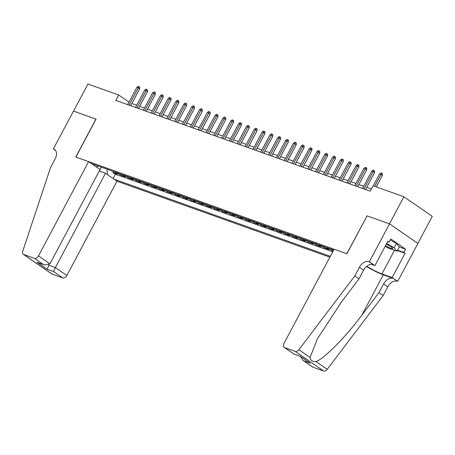 <?xml version="1.0" encoding="UTF-8"?>
<svg xmlns="http://www.w3.org/2000/svg" width="455" height="455" viewBox="0 0 455 455"><rect width="100%" height="100%" fill="white"/><g stroke="black" fill="none" stroke-linecap="round" stroke-linejoin="round"><path stroke-width="0.68" d="M99.258 171.057L105.514 173.287L116.975 181.198L329.852 257.166M417.849 243.425L432.25 216.341L403.886 196.759L373.157 185.794L370.273 191.214L115.803 100.407L118.687 94.987L87.951 84.021L73.545 111.111L96.056 119.147L75.888 157.077L346.807 253.748L367.077 215.892M114.25 171.762A4.954 3.668 109.6 0 0 114.757 172.206L117.555 174.14L112.857 172.462L113.392 171.455M117.384 172.883A4.954 3.668 109.6 0 0 117.891 173.321L120.689 175.255L121.223 174.248M120.689 175.255L125.387 176.932L122.588 174.999A4.954 3.668 109.6 0 1 122.082 174.555M129.914 177.353A4.954 3.668 109.6 0 0 130.42 177.797L133.218 179.725L128.52 178.047L129.055 177.046M137.74 180.146A4.954 3.668 109.6 0 0 138.246 180.589L141.044 182.518L136.346 180.845L136.881 179.839M145.572 182.938A4.954 3.668 109.6 0 0 146.078 183.382L148.876 185.316L144.178 183.638L144.713 182.631M153.403 185.731A4.954 3.668 109.6 0 0 153.909 186.175L156.708 188.108L152.01 186.431L152.544 185.424M161.229 188.529A4.954 3.668 109.6 0 0 161.735 188.973L164.534 190.901L159.836 189.223L160.37 188.222M169.061 191.322A4.954 3.668 109.6 0 0 169.567 191.765L172.365 193.694L167.667 192.021L168.202 191.015M176.893 194.114A4.954 3.668 109.6 0 0 177.399 194.558L180.197 196.492L175.499 194.814L176.034 193.807M184.724 196.907A4.954 3.668 109.6 0 0 185.231 197.351L188.023 199.284L183.325 197.606L183.86 196.606M192.55 199.705A4.954 3.668 109.6 0 0 193.056 200.149L195.855 202.077L191.157 200.405L191.691 199.398M200.382 202.498A4.954 3.668 109.6 0 0 200.888 202.941L203.686 204.875L198.989 203.197L199.523 202.191M208.214 205.29A4.954 3.668 109.6 0 0 208.72 205.734L211.512 207.668L206.815 205.99L207.349 204.983M216.04 208.083A4.954 3.668 109.6 0 0 216.546 208.526L219.344 210.46L214.646 208.782L215.181 207.781M223.871 210.881A4.954 3.668 109.6 0 0 224.378 211.325L227.176 213.253L222.478 211.581L223.013 210.574M231.703 213.674A4.954 3.668 109.6 0 0 232.209 214.117L235.007 216.051L230.31 214.373L230.844 213.367M239.529 216.466A4.954 3.668 109.6 0 0 240.035 216.91L242.833 218.844L238.136 217.166L238.67 216.159M247.361 219.264A4.954 3.668 109.6 0 0 247.867 219.702L250.665 221.636L245.967 219.958L246.502 218.957M255.192 222.057A4.954 3.668 109.6 0 0 255.699 222.501L258.497 224.429L253.799 222.757L254.334 221.75M263.018 224.85A4.954 3.668 109.6 0 0 263.525 225.293L266.323 227.227L261.625 225.549L262.16 224.542M270.85 227.642A4.954 3.668 109.6 0 0 271.356 228.086L274.155 230.02L269.457 228.342L269.991 227.335M278.682 230.44A4.954 3.668 109.6 0 0 279.188 230.878L281.986 232.812L277.288 231.134L277.823 230.133M286.508 233.233A4.954 3.668 109.6 0 0 287.014 233.677L289.812 235.605L285.114 233.933L285.649 232.926M294.339 236.026A4.954 3.668 109.6 0 0 294.846 236.469L297.644 238.403L292.946 236.725L293.481 235.718M302.171 238.818A4.954 3.668 109.6 0 0 302.677 239.262L305.476 241.195L300.778 239.518L301.312 238.511M310.003 241.616A4.954 3.668 109.6 0 0 310.509 242.06L313.302 243.988L308.604 242.31L309.138 241.309M317.829 244.409A4.954 3.668 109.6 0 0 318.335 244.853L321.133 246.781L316.435 245.108L316.97 244.102M325.661 247.201A4.954 3.668 109.6 0 0 326.167 247.645L328.965 249.579L324.267 247.901L324.802 246.894M333.1 251.052L332.093 250.694L332.628 249.687M333.634 250.051L91.603 163.681M113.983 179.133L330.296 256.324M112.857 172.462L115.428 174.237L332.719 251.774M332.093 250.694L329.301 248.766A4.954 3.668 -70.4 0 1 328.794 248.322M324.267 247.901L321.469 245.967A4.954 3.668 -70.4 0 1 320.963 245.524M316.435 245.108L313.637 243.175A4.954 3.668 -70.4 0 1 313.131 242.731M308.604 242.31L305.805 240.382A4.954 3.668 -70.4 0 1 305.299 239.939M300.778 239.518L297.979 237.584A4.954 3.668 -70.4 0 1 297.473 237.146M292.946 236.725L290.148 234.791A4.954 3.668 -70.4 0 1 289.642 234.348M285.114 233.933L282.316 231.999A4.954 3.668 -70.4 0 1 281.81 231.555M277.288 231.134L274.49 229.206A4.954 3.668 -70.4 0 1 273.984 228.763M269.457 228.342L266.658 226.408A4.954 3.668 -70.4 0 1 266.152 225.97M261.625 225.549L258.827 223.615A4.954 3.668 -70.4 0 1 258.321 223.172M253.799 222.757L251.001 220.823A4.954 3.668 -70.4 0 1 250.495 220.379M245.967 219.958L243.169 218.03A4.954 3.668 -70.4 0 1 242.663 217.587M238.136 217.166L235.337 215.232A4.954 3.668 -70.4 0 1 234.831 214.794M230.31 214.373L227.511 212.439A4.954 3.668 -70.4 0 1 227.005 211.996M222.478 211.581L219.68 209.647A4.954 3.668 -70.4 0 1 219.173 209.203M214.646 208.782L211.848 206.854A4.954 3.668 -70.4 0 1 211.342 206.411M206.815 205.99L204.022 204.056A4.954 3.668 -70.4 0 1 203.516 203.612M198.989 203.197L196.19 201.264A4.954 3.668 -70.4 0 1 195.684 200.82M191.157 200.405L188.359 198.471A4.954 3.668 -70.4 0 1 187.852 198.027M183.325 197.606L180.533 195.678A4.954 3.668 -70.4 0 1 180.026 195.235M175.499 194.814L172.701 192.88A4.954 3.668 -70.4 0 1 172.195 192.437M167.667 192.021L164.869 190.088A4.954 3.668 -70.4 0 1 164.363 189.644M159.836 189.223L157.038 187.295A4.954 3.668 -70.4 0 1 156.531 186.851M152.01 186.431L149.212 184.502A4.954 3.668 -70.4 0 1 148.705 184.059M144.178 183.638L141.38 181.704A4.954 3.668 -70.4 0 1 140.874 181.261M136.346 180.845L133.548 178.912A4.954 3.668 -70.4 0 1 133.042 178.468M128.52 178.047L125.722 176.119A4.954 3.668 -70.4 0 1 125.216 175.675M366.975 215.818L389.486 223.854L403.886 196.759M129.01 102.113L118.687 94.987M371.439 189.018L366.724 187.335M363.727 186.266L358.893 184.542M355.901 183.473L351.067 181.744M348.069 180.675L343.235 178.951M340.238 177.882L335.403 176.159M332.412 175.09L327.577 173.361M324.58 172.297L319.746 170.568M316.748 169.499L311.914 167.776M308.922 166.706L304.082 164.983M301.091 163.914L296.256 162.185M293.259 161.121L288.424 159.392M285.433 158.323L280.593 156.6M277.601 155.53L272.767 153.807M269.769 152.738L264.935 151.009M261.938 149.945L257.103 148.216M254.112 147.147L249.277 145.424M246.28 144.354L241.446 142.631M238.448 141.562L233.614 139.833M230.622 138.764L225.788 137.04M222.791 135.971L217.956 134.248M214.959 133.178L210.125 131.455M207.133 130.386L202.299 128.657M199.301 127.588L194.467 125.864M191.47 124.795L186.635 123.072M183.644 122.003L178.804 120.279M175.812 119.21L170.978 117.481M167.98 116.412L163.146 114.688M160.154 113.619L155.314 111.896M152.323 110.827L147.488 109.098M144.491 108.034L139.657 106.305M136.659 105.236L131.825 103.513M96.284 166.917L98.314 166.075M106.942 169.152L107.596 174.726M115.428 174.237L113.136 178.548M101.203 167.11L99.423 171.114M130.659 105.708L139.611 88.873L138.235 87.917L129.072 105.139M136.824 87.417L138.189 86.331L138.974 86.609L138.235 87.917L136.824 87.417L127.667 104.639M138.974 86.609L139.742 87.138L139.611 88.873M385.442 245.831A8.048 1.052 -152 0 0 387.421 246.82A8.048 1.052 -152 0 0 392.676 248.22A8.048 1.052 -152 0 0 386.426 243.977M386.278 244.255A5.511 0.722 -152 0 0 387.541 244.887A5.511 0.722 -152 0 0 389.417 245.706M390.248 239.944L396.407 243.431L399.348 246.872L397.044 251.206L388.587 248.191L385.203 246.274M386.653 243.544L394.104 247.765L397.044 251.206M396.407 243.431L394.104 247.765M88.611 161.616L38.482 255.898L49.942 263.815L100.072 169.527L88.611 161.616L75.775 157.032L95.942 119.102L73.505 111.1L53.337 149.03L55.641 150.616M116.975 181.198L66.845 275.485A3.714 2.446 124.6 0 1 62.767 277.897L52.075 274.081A3.714 2.446 124.6 0 1 51.694 273.887L23.336 254.305A3.714 2.446 -55.4 0 1 22.75 251.211L50.607 167.394L55.22 158.727A8.668 5.71 -55.4 0 0 54.663 149.638A8.668 5.71 -55.4 0 0 53.77 149.183L53.337 149.03M62.767 277.897L53.605 271.572L47.104 269.252L37.065 262.319L43.566 264.639L34.404 258.315L23.717 254.499L52.075 274.081M105.514 173.287L55.385 267.568L66.845 275.485M23.336 254.305A3.714 2.446 -55.4 0 0 23.717 254.499M34.404 258.315A3.714 2.446 -55.4 0 0 38.482 255.898M49.18 264.702L48.884 265.254L55.385 267.568L53.605 271.572M47.104 269.252L48.884 265.254L48.594 265.049M37.065 262.319L44.499 265.049L49.942 263.815M43.566 264.639L44.499 265.049M354.798 275.946L358.995 278.841L341.841 301.466L317.374 338.81L310.065 357.482C310.498 360.417 312.477 361.782 315.998 361.577C323.983 358.898 345.618 337.024 361.81 315.258L378.964 292.628L383.576 283.96A8.668 5.71 124.6 0 1 393.086 278.329L397.715 281.378L417.883 243.448L389.52 223.866L367.088 215.863L346.92 253.793L334.078 249.209L283.948 343.497A3.714 2.446 -55.4 0 0 284.187 347.387A3.714 2.446 -55.4 0 0 284.568 347.586L295.255 351.397A3.714 2.446 -55.4 0 0 298.85 349.736L354.798 275.946L359.41 267.273A8.668 5.71 124.6 0 1 368.925 261.642L369.352 261.796L389.52 223.866M378.964 292.628L383.161 295.528L387.768 286.855A8.668 5.71 124.6 0 1 397.283 281.224M368.925 261.642L373.123 264.543A8.668 5.71 124.6 0 0 363.608 270.173L358.995 278.841M284.568 347.586L293.731 353.91L300.226 356.225L310.27 363.158L303.769 360.843L312.932 367.168L323.619 370.979L295.255 351.397M315.998 361.577L327.213 369.323L383.161 295.528M369.352 261.796L374.914 265.635L387.819 241.36L389.048 242.208L387.637 241.702M399.314 246.94L405.57 249.169L390.777 238.955L389.048 242.208M405.57 249.169L403.841 252.423L405.064 253.27L392.159 277.544L397.715 281.378M366.775 266.283A13.929 1.82 -152 0 0 381.938 273.899L392.159 277.544M374.914 265.635L371.2 264.31M366.52 266.499A16.124 2.104 -152 0 0 383.303 274.837L393.086 278.329M327.213 369.323A3.714 2.446 124.6 0 1 323.619 370.979M312.932 367.168A3.714 2.446 124.6 0 1 312.551 366.969L302.99 360.371L300.539 356.51M405.064 253.27L397.403 250.534M397.585 250.187L403.841 252.423M293.731 353.91L284.187 347.387M300.226 356.225L293.754 353.99M310.27 363.158L300.243 356.31M303.769 360.843L302.99 360.371M138.491 108.5L147.443 91.665L146.061 90.71L136.904 107.937M144.65 90.209L146.021 89.123L146.806 89.402L146.061 90.71L144.65 90.209L135.493 107.431M146.806 89.402L147.574 89.931L147.443 91.665M146.322 111.293L155.274 94.458L153.892 93.508L144.736 110.73M152.482 93.002L153.853 91.916L154.637 92.194L153.892 93.508L152.482 93.002L143.325 110.224M154.637 92.194L155.4 92.723L155.274 94.458M154.148 114.091L163.1 97.251L161.724 96.301L152.567 113.522M160.314 95.795L161.684 94.714L162.463 94.993L161.724 96.301L160.314 95.795L151.157 113.022M162.463 94.993L163.231 95.522L163.1 97.251M161.98 116.884L170.932 100.049L169.55 99.093L160.393 116.315M168.145 98.593L169.51 97.506L170.295 97.785L169.55 99.093L168.145 98.593L158.983 115.815M170.295 97.785L171.063 98.314L170.932 100.049M169.812 119.676L178.764 102.841L177.382 101.886L168.225 119.113M175.971 101.385L177.342 100.299L178.127 100.578L177.382 101.886L175.971 101.385L166.814 118.607M178.127 100.578L178.889 101.107L178.764 102.841M177.638 122.469L186.59 105.634L185.213 104.684L176.057 121.906M183.803 104.178L185.174 103.092L185.953 103.37L185.213 104.684L183.803 104.178L174.646 121.4M185.953 103.37L186.721 103.905L186.59 105.634M185.469 125.267L194.421 108.426L193.039 107.477L183.883 124.698M191.635 106.971L193 105.89L193.785 106.169L193.039 107.477L191.635 106.971L182.472 124.198M193.785 106.169L194.552 106.697L194.421 108.426M193.301 128.06L202.253 111.225L200.871 110.269L191.714 127.491M199.461 109.769L200.831 108.682L201.616 108.961L200.871 110.269L199.461 109.769L190.304 126.99M201.616 108.961L202.378 109.49L202.253 111.225M201.127 130.852L210.079 114.017L208.703 113.062L199.546 130.289M207.292 112.561L208.663 111.475L209.442 111.754L208.703 113.062L207.292 112.561L198.135 129.783M209.442 111.754L210.21 112.283L210.079 114.017M208.959 133.645L217.911 116.81L216.529 115.86L207.372 133.082M215.124 115.354L216.489 114.268L217.274 114.552L216.529 115.86L215.124 115.354L205.967 132.576M217.274 114.552L218.042 115.081L217.911 116.81M216.79 136.443L225.743 119.602L224.361 118.653L215.204 135.874M222.95 118.146L224.321 117.066L225.106 117.344L224.361 118.653L222.95 118.146L213.793 135.374M225.106 117.344L225.868 117.873L225.743 119.602M224.616 139.236L233.569 122.401L232.192 121.445L223.035 138.667M230.782 120.945L232.152 119.858L232.932 120.137L232.192 121.445L230.782 120.945L221.625 138.166M232.932 120.137L233.699 120.666L233.569 122.401M232.448 142.028L241.4 125.193L240.024 124.238L230.861 141.465M238.613 123.737L239.978 122.651L240.763 122.93L240.024 124.238L238.613 123.737L229.456 140.959M240.763 122.93L241.531 123.459L241.4 125.193M240.28 144.821L249.232 127.986L247.85 127.036L238.693 144.258M246.439 126.53L247.81 125.444L248.595 125.728L247.85 127.036L246.439 126.53L237.282 143.757M248.595 125.728L249.363 126.257L249.232 127.986M248.112 147.619L257.058 130.778L255.682 129.829L246.525 147.05M254.271 129.328L255.642 128.242L256.421 128.52L255.682 129.829L254.271 129.328L245.114 146.55M256.421 128.52L257.189 129.049L257.058 130.778M255.938 150.412L264.89 133.577L263.513 132.621L254.351 149.843M262.103 132.121L263.468 131.034L264.253 131.313L263.513 132.621L262.103 132.121L252.946 149.342M264.253 131.313L265.02 131.842L264.89 133.577M263.769 153.204L272.721 136.369L271.339 135.414L262.182 152.641M269.929 134.913L271.299 133.827L272.084 134.106L271.339 135.414L269.929 134.913L260.772 152.135M272.084 134.106L272.852 134.635L272.721 136.369M271.601 155.997L280.553 139.162L279.171 138.212L270.014 155.434M277.76 137.706L279.131 136.619L279.916 136.904L279.171 138.212L277.76 137.706L268.604 154.933M279.916 136.904L280.678 137.433L280.553 139.162M279.427 158.795L288.379 141.96L287.003 141.004L277.846 158.226M285.592 140.504L286.963 139.418L287.742 139.696L287.003 141.004L285.592 140.504L276.435 157.726M287.742 139.696L288.51 140.225L288.379 141.96M287.259 161.588L296.211 144.753L294.829 143.797L285.672 161.024M293.424 143.297L294.789 142.21L295.574 142.489L294.829 143.797L293.424 143.297L284.261 160.518M295.574 142.489L296.341 143.018L296.211 144.753M295.09 164.38L304.042 147.545L302.66 146.595L293.503 163.817M301.25 146.089L302.62 145.003L303.405 145.281L302.66 146.595L301.25 146.089L292.093 163.311M303.405 145.281L304.167 145.81L304.042 147.545M302.916 167.178L311.868 150.338L310.492 149.388L301.335 166.61M309.082 148.882L310.452 147.801L311.231 148.08L310.492 149.388L309.082 148.882L299.925 166.109M311.231 148.08L311.999 148.609L311.868 150.338M310.748 169.971L319.7 153.136L318.318 152.18L309.161 169.402M316.913 151.68L318.278 150.594L319.063 150.872L318.318 152.18L316.913 151.68L307.751 168.902M319.063 150.872L319.831 151.401L319.7 153.136M318.58 172.763L327.532 155.929L326.15 154.973L316.993 172.2M324.739 154.472L326.11 153.386L326.895 153.665L326.15 154.973L324.739 154.472L315.582 171.694M326.895 153.665L327.657 154.194L327.532 155.929M326.406 175.556L335.358 158.721L333.981 157.771L324.825 174.993M332.571 157.265L333.942 156.179L334.721 156.457L333.981 157.771L332.571 157.265L323.414 174.487M334.721 156.457L335.489 156.992L335.358 158.721M334.237 178.354L343.189 161.514L341.807 160.564L332.65 177.786M340.403 160.058L341.768 158.977L342.552 159.256L341.807 160.564L340.403 160.058L331.246 177.285M342.552 159.256L343.32 159.785L343.189 161.514M342.069 181.147L351.021 164.312L349.639 163.356L340.482 180.578M348.229 162.856L349.599 161.77L350.384 162.048L349.639 163.356L348.229 162.856L339.072 180.078M350.384 162.048L351.146 162.577L351.021 164.312M349.895 183.939L358.847 167.104L357.471 166.149L348.314 183.376M356.06 165.648L357.431 164.562L358.21 164.841L357.471 166.149L356.06 165.648L346.903 182.87M358.21 164.841L358.978 165.37L358.847 167.104M357.727 186.732L366.679 169.897L365.302 168.947L356.14 186.169M363.892 168.441L365.257 167.355L366.042 167.633L365.302 168.947L363.892 168.441L354.735 185.663M366.042 167.633L366.81 168.168L366.679 169.897M365.558 189.53L374.51 172.69L373.128 171.74L363.972 188.962M371.718 171.234L373.089 170.153L373.873 170.432L373.128 171.74L371.718 171.234L362.561 188.461M373.873 170.432L374.641 170.961L374.51 172.69M376.268 186.903L382.337 175.488L380.96 174.532L374.681 186.34M379.55 174.032L380.92 172.945L381.7 173.224L380.96 174.532L379.55 174.032L373.276 185.833M381.7 173.224L382.467 173.753L382.337 175.488M117.891 173.321L114.757 172.206M329.301 248.766L326.167 247.645M321.469 245.967L318.335 244.853M313.637 243.175L310.509 242.06M305.805 240.382L302.677 239.262M297.979 237.584L294.846 236.469M290.148 234.791L287.014 233.677M282.316 231.999L279.188 230.878M274.49 229.206L271.356 228.086M266.658 226.408L263.525 225.293M258.827 223.615L255.699 222.501M251.001 220.823L247.867 219.702M243.169 218.03L240.035 216.91M235.337 215.232L232.209 214.117M227.511 212.439L224.378 211.325M219.68 209.647L216.546 208.526M211.848 206.854L208.72 205.734M204.022 204.056L200.888 202.941M196.19 201.264L193.056 200.149M188.359 198.471L185.231 197.351M180.533 195.678L177.399 194.558M172.701 192.88L169.567 191.765M164.869 190.088L161.735 188.973M157.038 187.295L153.909 186.175M149.212 184.502L146.078 183.382M141.38 181.704L138.246 180.589M133.548 178.912L130.42 177.797M125.722 176.119L122.588 174.999M55.402 150.309L53.77 149.183M383.576 283.96L387.768 286.855M363.608 270.173L359.41 267.273M298.85 349.736L310.065 357.482M361.81 315.258L383.303 274.837M394.491 250.295L381.938 273.899"/></g></svg>
